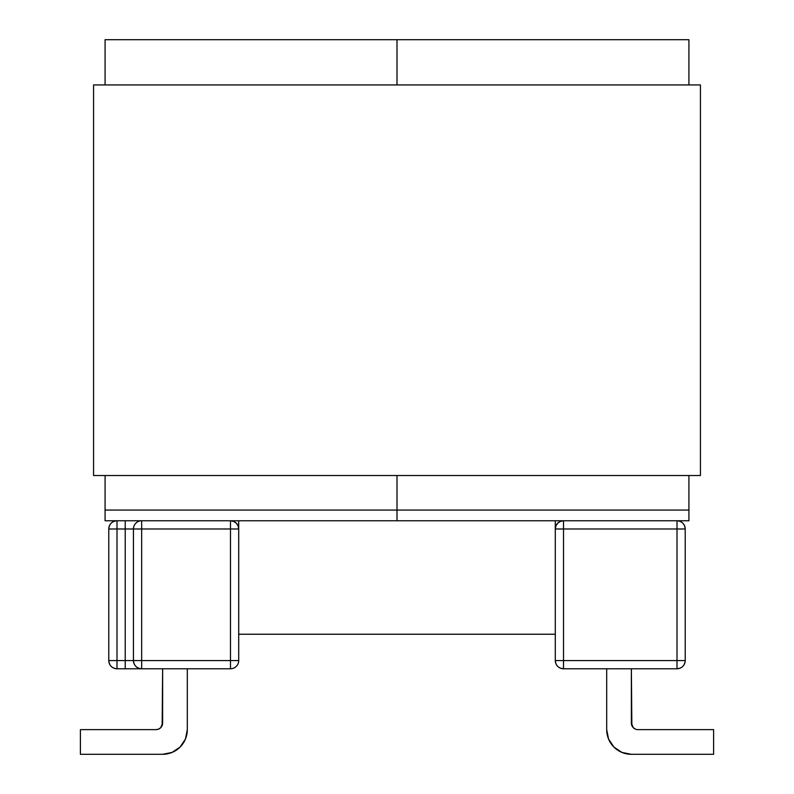 <?xml version="1.0" encoding="UTF-8"?>
<svg xmlns="http://www.w3.org/2000/svg" width="794" height="794" viewBox="0 0 794 794"><rect width="100%" height="100%" fill="white"/><g stroke="black" fill="none" stroke-linecap="round" stroke-linejoin="round"><path stroke-width="1.19" d="M677.004 668.776L563.522 668.776L677.004 668.776C681.996 668.29 684.736 665.551 685.222 660.558A8.228 8.228 0 0 1 677.004 668.776L677.004 528.983L563.522 528.983L563.522 660.558L685.222 660.558L685.222 528.983L685.222 660.558L677.004 660.558L677.004 668.776M555.294 660.558L555.294 520.765L555.294 528.983L555.919 525.836L557.706 523.167L555.919 525.836L555.294 528.983A8.228 8.228 0 0 1 563.522 520.765L677.004 520.765A8.228 8.228 0 0 1 685.222 528.983C684.736 523.99 681.996 521.251 677.004 520.765L677.004 528.983L685.222 528.983L677.004 528.983L677.004 660.558L563.522 660.558L563.522 668.776L563.522 528.983L677.004 528.983L677.004 520.765L563.522 520.765L560.375 521.39L563.522 520.765L563.522 528.983L563.522 520.765C558.529 521.251 555.78 523.99 555.294 528.983L563.522 528.983L555.294 528.983L555.294 660.558L563.522 660.558L555.294 660.558C555.78 665.551 558.529 668.29 563.522 668.776A8.228 8.228 0 0 1 555.294 660.558M631.359 723.056L633.284 727.701L631.359 723.056L631.865 725.567L631.359 668.776L631.359 723.056A6.58 6.58 0 0 0 637.939 729.626L713.598 729.626L713.598 754.3L713.598 729.626L637.939 729.626M631.359 754.3L713.598 754.3L631.359 754.3L621.92 752.424L613.921 747.075L608.571 739.075L613.921 747.075L608.571 739.075L613.921 747.075L621.92 752.424L631.359 754.3A24.674 24.674 0 0 1 606.695 729.626L608.571 739.075M560.375 521.39L557.706 523.167M633.284 727.701L631.865 725.567L633.284 727.701L635.428 729.13M606.695 668.776L606.695 729.626L606.695 668.776M131.516 668.776L116.996 668.776A8.228 8.228 0 0 1 108.778 660.558L108.778 528.983A8.228 8.228 0 0 1 116.996 520.765C112.004 521.251 109.264 523.99 108.778 528.983L108.778 660.558C109.264 665.551 112.004 668.29 116.996 668.776L116.996 528.983L125.224 528.983L125.224 660.558L108.778 660.558L116.996 660.558L116.996 668.776L125.224 668.776L125.224 660.558L116.996 660.558L116.996 528.983L108.778 528.983L116.996 528.983L116.996 520.765L116.996 528.983L133.442 528.983L133.442 660.558L125.224 660.558L125.224 668.776L140.419 668.776M236.294 523.167L233.625 521.39L230.478 520.765L230.478 668.776L141.669 668.776L230.478 668.776L230.478 528.983L141.669 528.983L141.669 660.558L230.478 660.558L141.669 660.558L141.669 668.776A8.228 8.228 0 0 1 133.442 660.558C133.928 665.551 136.677 668.29 141.669 668.776L141.669 660.558L125.224 660.558L125.224 520.765L125.224 528.983L133.442 528.983L133.442 660.558L141.669 660.558L141.669 528.983L230.478 528.983L230.478 520.765L141.669 520.765L230.478 520.765A8.228 8.228 0 0 1 238.706 528.983L238.706 660.558L238.706 528.983L238.081 525.836L236.294 523.167L238.081 525.836M238.706 528.983L230.478 528.983L238.706 528.983L238.706 520.765L238.706 528.983C238.22 523.99 235.471 521.251 230.478 520.765L397 520.765L230.478 520.765M187.305 729.626L185.429 739.075L180.079 747.075L185.429 739.075L180.079 747.075L185.429 739.075L187.305 729.626L187.305 668.776L187.305 729.626A24.674 24.674 0 0 1 162.641 754.3L172.08 752.424L180.079 747.075M160.716 727.701L162.641 723.056L160.716 727.701L162.135 725.567L160.716 727.701L158.572 729.13L156.061 729.626L80.402 729.626L80.402 754.3L80.402 729.626L156.061 729.626A6.58 6.58 0 0 0 162.641 723.056L162.135 725.567L162.641 668.776L162.641 723.056M162.641 754.3L172.08 752.424L162.641 754.3L80.402 754.3L162.641 754.3M141.669 520.765L141.669 528.983L133.442 528.983L141.669 528.983L141.669 520.765A8.228 8.228 0 0 0 133.442 528.983A8.228 8.228 0 0 1 141.669 520.765L105.076 520.765L105.076 510.066L397 510.066L397 475.527L397 510.066L397 475.527L397 510.066L105.076 510.066L105.076 475.527L105.076 520.765L141.669 520.765M230.478 660.558L238.706 660.558L230.478 660.558M230.478 668.776A8.228 8.228 0 0 0 238.706 660.558A8.228 8.228 0 0 1 230.478 668.776M105.076 39.7L105.076 84.938L105.076 39.7L397 39.7L105.076 39.7M397 84.938L397 39.7L688.924 39.7L397 39.7L397 84.938M397 520.765L397 510.066L688.924 510.066L688.924 475.527L688.924 520.765L677.004 520.765L688.924 520.765L688.924 510.066L397 510.066L397 520.765L397 510.066L397 520.765L563.522 520.765L397 520.765M688.924 84.938L688.924 39.7L688.924 84.938M93.563 475.527L93.563 84.938L93.563 475.527L700.437 475.527L700.437 84.938L700.437 475.527L93.563 475.527M700.437 84.938L93.563 84.938L700.437 84.938M238.706 634.237L555.294 634.237"/></g></svg>
